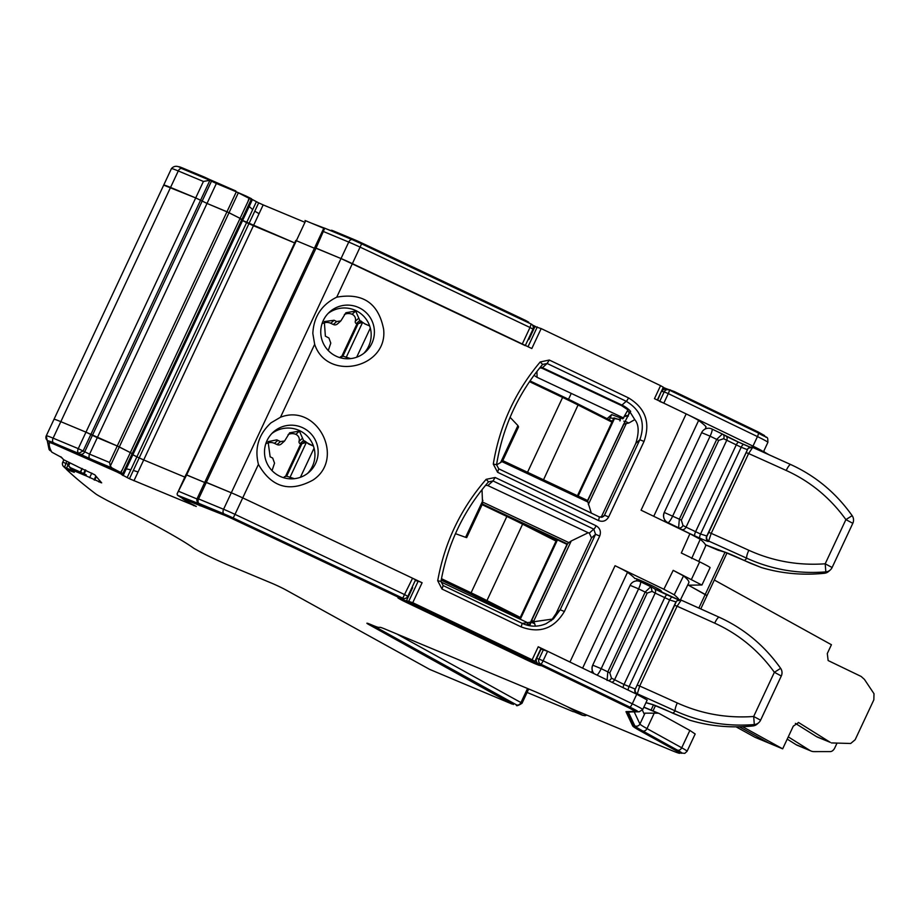 <?xml version="1.0" encoding="UTF-8"?>
<svg xmlns="http://www.w3.org/2000/svg" width="920" height="920" viewBox="0 0 920 920"><rect width="100%" height="100%" fill="white"/><g stroke="black" fill="none" stroke-linecap="round" stroke-linejoin="round"><path stroke-width="1.38" d="M569.974 662.032A18.227 0.977 -154.9 0 0 569.952 662.02A2225.71 119.128 -154.9 0 0 538.234 646.771L540.937 648.301M406.571 600.656L412.758 602.703A2225.71 119.128 -154.9 0 1 532.139 659.789L534.83 661.319L528.448 659.168A2206.528 118.093 -154.9 0 0 409.469 602.289L406.479 600.668L412.631 587.719M412.666 587.65L411.964 587.523M288.109 434.608A9.119 9.096 48.1 0 1 295.826 434.343A5.761 5.75 48.1 0 1 299.069 441.335A1.92 1.92 48.1 0 0 300.081 443.635L300.725 443.946L285.648 476.123M301.622 444.279L300.725 443.946M308.395 443.877L313.421 446.062L306.372 442.405L301.886 443.704L286.661 476.203M328.267 350.577L330.786 343.114L328.934 338.019L325.369 336.133L324.323 321.574L334.109 320.252L336.651 321.528L340.825 320.942L345.92 312.731L355.672 311.052L359.8 320.459L364.699 323.759L362.618 322.345L358.133 323.633L342.907 356.143M350.692 358.616L343.056 356.201L339.802 357.638M340.975 356.488L340.009 357.696M322.77 323.391A9.119 9.096 -131.9 0 1 330.728 323.288L333.327 324.518A3.841 3.829 -131.9 0 0 337.513 323.897L340.733 321.011M344.344 314.536A9.119 9.096 -131.9 0 1 352.072 314.272A5.761 5.75 -131.9 0 1 355.304 321.275A1.92 1.92 -131.9 0 0 356.327 323.575L356.971 323.874L341.895 356.063M357.857 324.219L356.971 323.874M284.728 476.56L286.821 476.261L294.446 478.687M283.762 477.756L284.418 476.928L283.567 477.698M272.032 470.649L274.539 463.174L272.688 458.079L270.147 456.803L268.077 441.634L276.782 439.863L280.416 441.6L284.579 441.002L289.673 432.791L299.425 431.112L303.554 440.519L305.049 441.197L302.473 443.509M280.416 441.6L277.081 444.578L274.482 443.359A9.119 9.096 48.1 0 0 266.524 443.463M277.081 444.578A3.841 3.829 48.1 0 0 281.279 443.969L284.498 441.082M308.464 443.819L305.049 441.197M482.022 489.659L482.54 503.78L466.704 537.602M466.704 537.579L465.589 537.314L466.704 537.579L482.505 503.861M518.535 426.937L502.722 460.713L518.558 426.891L517.925 425.58L500.618 462.541L501.883 461.598L587.846 501.998L587.799 500.595L502.745 460.644M502.734 460.667L501.883 461.598M528.966 625.623L567.019 544.375L568.836 542.582L482.862 502.193M567.019 544.375L482.195 504.516M485.576 485.288L487.841 485.565L588.225 532.737L571.262 540.96L533.588 621.38L531.76 620.275L567.548 543.87M571.262 540.96L568.836 542.582M533.588 621.38L534.761 623.841L531.185 622.161L531.921 620.126M630.016 411.964L623.771 424.062L628.82 423.039L634.777 419.623L630.016 411.964L630.671 411.378A28.784 28.727 48.1 0 0 621.966 405.076L542.432 367.701A3.841 3.829 48.1 0 0 540.155 367.391M624.139 424.235A19.182 1.023 -154.9 0 0 623.599 424.212L587.799 500.629M591.307 513.084L587.846 501.998M629.82 411.688L587.569 500.491M364.699 323.759L369.69 325.979L370.311 328.084A26.864 26.818 -131.9 0 1 363.825 353.326M328.084 313.455A26.864 26.818 -131.9 0 1 369.69 325.979L364.642 323.805M313.444 446.039A26.864 26.818 48.1 0 0 271.848 433.515M313.421 446.062L314.065 448.143A26.864 26.818 -131.9 0 1 307.591 473.397M592.307 670.68L591.456 672.37M500.618 462.541L496.535 464.922M601.128 517.373L635.8 443.359C639.239 432.331 638.894 424.419 634.777 419.623M531.185 622.161L529.655 625.749M535.348 626.152L534.761 623.841M588.225 532.737L589.317 533.117L591.502 537.912L556.151 613.387L551.218 620.689M455.457 533.669L465.589 537.314L482.908 500.365M510.082 417.323L517.925 425.58M687.619 585.212L701.96 584.982L710.091 567.628A15.352 0.816 -154.9 0 0 699.648 561.867L681.317 553L689.896 533.738L641.067 510.197L686.17 413.908A2225.71 119.128 -154.9 0 0 654.465 398.659L660.56 385.652A2225.71 119.128 -154.9 0 0 541.167 328.578L534.945 326.6M698.74 561.418L705.571 546.146A360.237 19.285 -154.9 0 0 700.235 539.281L689.896 533.738M705.341 428.927L706.019 426.73A312.271 16.709 -154.9 0 0 698.613 420.497A18.227 0.977 -154.9 0 0 686.17 413.908M372.887 323.104A26.864 26.818 -131.9 0 1 356.948 357.109A26.864 26.818 48.1 0 1 329.624 311.96A26.864 26.818 48.1 0 1 372.887 323.104M300.714 477.181A26.864 26.818 -131.9 0 1 275.448 430.353A26.864 26.818 -131.9 0 1 316.641 443.175A26.864 26.818 48.1 0 1 300.714 477.181M662.181 592.583A341.055 18.25 -154.9 0 0 660.917 590.582A14.386 0.77 -154.9 0 0 647.496 583.544A14.386 0.77 -154.9 0 0 634.915 578.496A14.386 0.77 -154.9 0 0 634.961 578.622A312.271 16.709 -154.9 0 0 627.497 572.32A18.227 0.977 -154.9 0 0 615.054 565.719L663.883 589.26L673.187 570.354L701.833 585.028M679.155 599.794A360.237 19.285 -154.9 0 0 674.222 594.803L663.883 589.26M680.443 599.863L688.815 582.774A360.605 19.297 -154.9 0 0 683.525 575.885L673.187 570.354M599.506 517.028L603.577 516.43L604.486 515.2L602.278 517.189M496.57 464.692C502.757 426.983 518.109 393.565 542.616 364.423L540.212 361.962L549.286 360.03L547.135 363.48L542.616 364.435C518.109 393.576 502.757 426.995 496.558 464.692L498.72 468.797L497.593 472.282L493.292 464.105L496.558 464.692L498.72 468.797L599.438 516.994A2221.869 118.921 -154.9 0 0 498.686 468.797M635.8 443.359L639.848 439.737C645.679 423.073 641.136 410.262 626.209 401.281A3.841 0.632 -64.4 0 0 628.486 397.888C645.46 408.066 650.635 422.602 644.023 441.473L639.848 439.737L604.486 515.2L608.672 516.948C606.245 520.984 602.853 522.192 598.518 520.57L599.438 516.994M556.151 613.387L560.188 609.764L553.38 618.942L522.238 623.392M437.713 580.75L442.002 589.053L443.129 585.568L440.979 581.405C447.741 543.8 463.588 510.611 488.52 481.85L493.005 480.941L495.155 477.491L486.151 479.331L488.52 481.85C463.588 510.611 447.741 543.8 440.99 581.394L437.713 580.75C444.578 542.443 460.724 508.633 486.151 479.331M487.841 485.565L493.005 480.941A2221.869 118.921 -154.9 0 1 593.756 529.138L595.55 534.29L599.725 536.026C601.278 531.576 600.058 528.16 596.08 525.78A3.841 0.678 115.6 0 1 593.756 529.138L589.317 533.117M534.98 326.519L528.885 339.537L528.183 339.411M663.251 387.182L660.56 385.652M312.834 333.511C313.651 316.779 321.62 304.669 336.743 297.171C362.882 292.548 378.511 303.232 383.617 329.222C388.102 368.103 327.106 381.972 314.663 344.31L312.834 333.511M280.496 417.243C317.377 402.753 345.644 458.746 312.961 480.079C289.742 492.717 271.572 487.473 258.428 464.37C254.391 448.201 258.589 434.343 270.998 422.82L280.496 417.243L314.663 344.31M540.212 361.962C515.223 391.632 499.583 425.684 493.292 464.105M522.169 623.357L443.129 585.568A2221.869 118.921 25.1 0 1 522.169 623.357L521.203 626.911C539.741 633.765 554.127 628.624 564.374 611.501L599.725 536.026M475.996 596.758L475.352 598.138M553.782 538.165L553.495 538.786M408.871 601.07L418.22 581.118L415.219 580.577M418.22 581.118L422.096 582.751A2225.71 119.128 -154.9 0 0 242.719 497.892A19.182 1.023 -154.9 0 0 231.299 492.786A19.182 1.023 25.1 0 1 242.719 497.892A2225.71 119.128 25.1 0 1 412.562 578.208L415.472 579.853M541.167 328.578L531.817 348.53A2225.71 119.128 -154.9 0 0 352.44 263.661A19.182 1.023 -154.9 0 0 341.021 258.555L525.193 345.621M205.666 482.379L204.953 481.907L314.674 247.675L341.021 258.555L316.043 248.135L324.737 228.194L352.164 239.637M258.428 464.37L235.002 514.372A19.182 1.023 -154.9 0 0 223.571 509.266L197.236 498.387L204.953 481.907L231.299 492.786L223.571 509.266A3.841 2.392 112.6 0 0 224.054 513.9L199.088 503.481A3.841 2.392 -67.4 0 1 198.605 498.847L206.321 482.367L231.299 492.786L348.737 242.075A19.182 1.023 25.1 0 1 360.168 247.169A2225.71 119.128 25.1 0 1 530 327.497L531.15 324.035A2221.869 118.921 25.1 0 0 361.617 243.846L531.173 324.035A3.841 3.841 0 0 1 533.002 329.13L532.922 329.141M177.755 492.476L185.943 474.697L204.689 482.471L186.633 474.927L296.355 240.706L314.41 248.239L296.355 240.706L305.693 220.754L323.782 228.298M295.757 240.557L296.355 240.706L295.757 240.557L186.07 474.72M209.611 180.159L181.999 168.647A3.841 2.392 -67.4 0 0 181.849 168.578L209.921 180.297L203.423 181.447L178.273 170.959A3.841 2.392 -67.4 0 1 181.849 168.578C177.663 165.519 174.179 165.542 171.419 168.636L53.981 419.347A19.182 1.023 -154.9 0 0 53.969 419.359A19.182 1.023 -154.9 0 0 53.969 419.359A19.182 1.023 -154.9 0 1 60.835 421.671L85.974 432.159L60.835 421.671A19.182 1.023 -154.9 0 0 53.981 419.347L171.419 168.636A19.182 1.023 25.1 0 1 178.273 170.959L170.556 187.439A19.182 1.023 -154.9 0 0 163.702 185.115A19.182 1.023 -154.9 0 0 163.691 185.127L195.695 197.927L170.556 187.439L53.107 438.15A3.841 2.392 112.6 0 0 53.59 442.784L90.056 458.781A3.841 2.392 -67.4 0 1 89.573 454.147L109.537 462.472L110.343 466.049L111.918 467.9L122.808 473.558L121.555 474.559L129.444 478.745L133.343 470.43L138.069 471.983L143.704 459.942L184.816 477.1L143.704 459.942L253.425 225.71L294.538 242.868L241.776 220.098M123.107 475.605L126.258 468.889L130.824 469.775L136.885 456.826L143.704 459.942L139.196 457.918L248.917 223.686L253.425 225.71L259.06 213.681L254.782 211.174L258.669 202.871L250.78 198.685M126.258 468.889L132.859 454.791L136.885 456.826L132.054 454.33L132.859 454.791L242.581 220.558L241.028 219.512M241.88 219.374L240.074 218.373L242.052 219.489L249.964 202.618L122.808 473.558L132.158 453.606L130.352 452.605L132.342 453.721L251.229 199.421L236.325 191.808L226.975 211.761L240.074 218.373L249.423 198.421M46.264 435.815L53.969 419.359L46.253 435.827A19.182 1.023 -154.9 0 0 46.253 435.838A19.182 1.023 -154.9 0 1 53.107 438.15L78.257 448.638L85.974 432.159L90.85 434.481L83.133 450.961L78.74 453.272A3.841 2.392 -67.4 0 1 78.257 448.638L89.573 454.147L97.301 437.667L117.254 445.993L130.352 452.605L240.074 218.373L229.022 212.715L238.361 192.763M203.423 181.447L85.974 432.159L117.254 445.993L226.975 211.761L207.023 203.435L229.022 212.715L119.301 446.936L130.352 452.605L121.014 472.558M80.316 454.147A3.841 2.99 118.9 0 0 84.709 451.835L92.425 435.344L97.301 437.667L207.023 203.435L200.571 200.249L207.023 203.435L216.373 183.482L211.496 181.171L92.425 435.344L90.85 434.481L200.571 200.249L209.921 180.297L211.496 181.171M195.695 197.927L200.571 200.249L195.695 197.927M611.662 414.609L609.247 419.761M571.262 393.403L568.514 399.268M830.265 742.348L817.535 737.15A19.182 11.983 112.6 0 1 816.431 736.575L830.265 742.348L798.663 722.568L793.293 726.133L782.667 748.834L742.647 726.719M831.369 742.923L850.689 743.486L855.151 739.737L873.839 699.832L874 693.714L864.443 679.408L861.143 676.453L828.138 660.548L827.298 653.533L831.427 644.724L714.311 580.014M816.431 736.575L795.374 723.373M736.138 726.869L754.998 737.288L768.832 743.061L739.45 726.823L768.832 743.061L782.667 748.834M527.39 623.748L529.506 624.473M787.209 739.116L796.099 744.682A19.182 11.983 112.6 0 0 797.203 745.257L811.037 751.03A19.182 11.983 112.6 0 0 814.073 751.617L830.346 751.594A5.761 3.588 112.6 0 0 834.808 747.845L836.843 743.509M796.099 744.682L809.933 750.456L788.268 736.874M809.933 750.456A19.182 11.983 112.6 0 0 811.037 751.03M620.011 419.911L613.904 417.921L577.449 495.73M620.413 419.554L619.965 420.969M441.174 582.072L527.804 622.782L526.815 625.106M645.978 702.604L651.946 704.329A7.67 7.256 106.2 0 0 653.05 704.755L689.77 720.199C709.941 726.225 730.94 728.145 752.767 725.96A7.67 7.659 48.1 0 0 757.217 724.04L758.77 722.637A7.67 7.659 48.1 0 0 760.587 720.188L781.287 675.993A7.67 7.67 0 0 0 780.643 668.345L774.375 672.29L753.675 716.484L754.319 724.569A7.67 7.659 48.1 0 0 758.77 722.637A7.67 7.67 0 0 0 760.598 720.188L781.298 675.993L774.375 672.29C758.632 650.486 738.737 634.11 714.69 623.15A383.743 20.539 -154.9 0 0 677.085 606.222L639.699 686.032L637.318 693.829A3.841 3.829 -131.9 0 1 635.467 688.735L675.763 602.289A3.841 3.829 -131.9 0 1 676.671 601.059L677.016 600.748A3.841 3.829 -131.9 0 1 677.016 600.748A3.841 3.829 -131.9 0 1 681.087 600.081M760.598 720.188L753.675 716.484C726.823 718.382 701.373 713.874 677.304 702.96A7.67 1.656 114.4 0 0 675.383 710.964C700.2 722.234 726.512 726.765 754.319 724.569L752.905 725.949A7.67 7.67 0 0 0 757.217 724.04M608.534 680.616A3.841 2.99 -61.1 0 0 611.466 678.155L609.81 672.876L647.197 593.067L652.107 591.399L650.969 586.776M607.085 680.466L607.809 671.853L601.197 668.668L638.583 588.857L630.108 585.327L592.721 665.148A7.67 7.67 0 0 0 594.044 673.624A7.67 7.521 130.4 0 1 592.813 665.275M689.517 720.107L689.988 720.279C710.148 726.259 731.124 728.145 752.905 725.949L753.031 725.938M690.219 720.337L689.988 720.279A7.67 7.67 0 0 1 689.632 720.164L672.853 713.219A23.023 1.23 -154.9 0 0 651.946 704.329M781.298 675.981A7.67 7.659 -131.9 0 0 780.643 668.369C764.52 645.621 744.061 628.59 719.268 617.274A7.67 1.656 114.4 0 0 719.187 617.228A7.67 1.656 114.4 0 0 714.69 623.15M719.268 617.274A376.073 20.125 -154.9 0 0 681.202 600.139L719.187 617.228C744.027 628.556 764.508 645.587 780.643 668.345M681.202 600.139L677.085 606.222L674.659 605.291L635.467 688.735M674.659 605.291L676.108 601.979A3.841 3.829 -131.9 0 1 677.016 600.76L681.145 600.105M609.81 672.876L607.809 671.853L645.196 592.043L650.831 586.695L640.389 581.67A7.67 1.495 -64.3 0 0 640.308 581.647M610.132 417.875L620.39 419.566M607.154 418.646L611.685 414.586L622.84 418.818L628.348 409.181L623.656 405.938M623.841 421.141L624.588 421.475M627.819 415.518L624.542 416.392M629.211 412.861L627.601 410.366M718.451 550.298A7.67 7.256 -73.8 0 1 717.335 549.861L717.565 549.976A7.67 7.67 0 0 0 718.451 550.298L724.581 552.069A7.67 7.256 -73.8 0 1 723.465 551.643L705.433 544.766M717.681 550.022L705.433 544.789M750.375 563.235L744.395 560.533A23.023 1.23 -154.9 0 0 723.465 551.643M667.966 523.158L666.218 521.559A7.67 7.521 -49.6 0 0 667.943 522.652L678.603 527.792A3.841 2.99 118.9 0 0 682.996 525.469L686.056 527.16A3.841 2.99 118.9 0 1 681.662 529.483L678.603 527.792L679.339 519.167L664.24 512.463A7.67 7.67 0 0 0 666.218 521.559A7.67 7.521 -49.6 0 1 664.344 512.589M540.12 367.425A3.841 3.829 -131.9 0 1 542.386 367.735L541.903 368.172L621.437 405.547L627.877 409.814M541.903 368.172L539.764 367.873M623.702 418.048L537.084 377.338L536.947 371.416M542.386 367.735L621.931 405.11A28.784 28.727 -131.9 0 1 623.633 405.984M824.55 573.252L824.285 573.275C802.458 575.46 781.459 573.539 761.288 567.514L750.628 563.351M724.581 552.069L744.372 560.533L746.902 558.279C771.719 569.549 798.031 574.08 825.838 571.884L825.194 563.799C798.353 565.697 772.892 561.188 748.822 550.275A383.743 20.539 -154.9 0 0 711.229 533.347L708.492 541.454A13.432 0.724 -154.9 0 1 699.97 538.2L694.956 535.957A13.432 0.724 -154.9 0 1 681.662 529.483M722.936 434.343L725.546 435.781A3.841 2.99 118.9 0 1 725.776 435.896A3.841 2.99 118.9 0 1 726.685 440.404L686.056 527.16L700.557 534.025L706.985 536.049A3.841 3.829 48.1 0 0 708.837 541.144A376.073 20.125 -154.9 0 1 746.902 558.279A7.67 1.656 -65.6 0 1 748.822 550.275M761.035 567.433L761.737 567.651M752.606 447.407A3.841 3.829 48.1 0 0 748.535 448.074L752.675 447.419L790.717 464.542C815.545 475.87 836.038 492.913 852.161 515.66L845.894 519.616C830.15 497.8 810.255 481.424 786.209 470.465A7.67 1.656 -65.6 0 1 790.717 464.542A7.67 1.656 -65.6 0 1 790.786 464.588C815.58 475.904 836.038 492.936 852.161 515.683L852.161 515.683A7.67 7.659 -131.9 0 1 852.817 523.296L832.117 567.49M786.209 470.465A383.743 20.539 -154.9 0 0 748.615 453.537L752.675 447.419M743.728 444.452L738.852 442.267A3.841 1.23 114.1 0 0 738.783 442.232L750.283 447.178A13.432 0.724 -154.9 0 1 743.855 444.509A3.841 1.23 114.1 0 0 743.797 444.475A3.841 1.23 114.1 0 0 741.198 447.269L747.281 449.604A3.841 3.829 48.1 0 1 748.19 448.373L748.535 448.074A3.841 3.829 48.1 0 0 747.626 449.293L706.64 536.36A3.841 3.829 48.1 0 0 708.492 541.454M711.827 428.961A7.67 1.495 115.7 0 1 711.907 428.984L722.487 434.102A3.841 2.99 118.9 0 1 722.717 434.205A3.841 2.99 118.9 0 1 723.626 438.713L741.198 447.269L700.557 534.025A3.841 1.23 114.1 0 0 699.97 538.2M694.956 535.957A3.841 1.23 114.1 0 1 695.554 531.794L736.184 445.038A3.841 1.23 114.1 0 1 738.783 442.232L722.349 434.01L716.726 439.357L679.339 519.167L681.341 520.191L682.996 525.469M537.084 377.338L534.002 375.291M852.817 523.308L832.117 567.502A7.67 7.67 0 0 1 830.288 569.963A7.67 7.659 48.1 0 1 825.838 571.884L824.285 573.275A7.67 7.659 48.1 0 0 828.736 571.354L830.288 569.963A7.67 7.659 48.1 0 0 832.106 567.502L825.194 563.799L845.894 519.616L852.817 523.319A7.67 7.67 0 0 0 852.161 515.66M109.537 462.472L117.254 445.993L119.301 446.936L110.343 466.049M248.423 200.571L122.015 470.419M125.269 468.82L122.739 475.41M254.782 211.174L248.917 223.686L246.606 222.594L136.885 456.826L139.196 457.918L133.343 470.43M129.444 478.745L196.282 506.448M196.259 506.402L185.84 501.089A12.466 0.667 -154.9 0 0 185.989 501.066A12.466 0.667 -154.9 0 0 185.368 500.503L182.677 498.709L183.091 497.846L202.446 505.77M66.596 469.453L66.941 468.591L69.161 469.418L68.747 470.281L66.562 469.51A2186.38 117.024 -154.9 0 0 95.519 493.741A32.614 1.748 -154.9 0 0 100.866 496.984L107.215 500.457A197.627 10.58 -154.9 0 1 109.112 501.423A197.627 10.58 -154.9 0 1 193.591 548.136A197.627 10.58 -154.9 0 1 193.844 548.332L198.605 550.988A23.023 1.23 -154.9 0 0 227.838 564.891L271.411 583.073A11.511 0.621 -154.9 0 1 286.028 590.019L429.663 669.392L512.003 704.03L369.023 624.645A11.511 0.621 -154.9 0 1 366.896 623.231A11.511 0.621 -154.9 0 1 371.013 624.622L371.864 624.979A19.182 1.023 -154.9 0 0 378.557 627.359L380.121 627.336A15.352 0.816 -154.9 0 1 385.48 629.234L534.83 691.541A15.352 0.816 -154.9 0 1 545.123 696.164L563.948 705.122A19.182 1.023 -154.9 0 0 576.805 710.907L671.577 750.444A23.023 1.23 -154.9 0 0 679.799 753.227A23.023 1.23 -154.9 0 0 675.544 750.386L640.814 731.193A44.125 2.357 -154.9 0 1 632.684 725.926L626.002 711.769A24.944 1.334 -154.9 0 1 625.991 711.666A24.944 1.334 -154.9 0 1 626.198 711.597L635.478 711.459L628.958 707.848A2219.948 118.818 -154.9 0 0 541.696 665.781L539.637 665.413A12.466 0.667 -154.9 0 1 526.355 659.778A2197.409 117.61 -154.9 0 0 406.916 602.681A11.511 0.621 -154.9 0 1 397.946 597.804A11.511 0.621 -154.9 0 1 398.199 597.793L400.223 598.149A2219.948 118.818 -154.9 0 0 232.702 518.926A13.432 0.724 -154.9 0 0 224.698 515.349L182.677 498.709M75.463 453.088L75.865 452.226L54.636 443.371A13.432 0.724 -154.9 0 0 49.841 441.738A13.432 0.724 -154.9 0 0 49.841 441.749L49.438 442.6A13.432 0.724 -154.9 0 1 54.234 444.233L116.92 471.948A12.466 0.667 -154.9 0 0 122.21 474.547M49.841 441.738L49.438 442.6A13.432 0.724 -154.9 0 0 49.438 442.612A2186.38 117.024 -154.9 0 0 51.819 452.168L61.651 457.47L63.491 459.632L73.543 464.634A12.466 0.667 -154.9 0 1 78.556 467.141L94.806 474.789L101.671 482.862L85.882 475.755A12.466 0.667 -154.9 0 1 81.42 473.903L72.392 470.085L74.278 472.351L68.747 470.281M75.865 452.226L117.323 471.086A12.466 0.667 -154.9 0 0 122.613 473.685M50.784 450.961L50.772 450.949A3.841 3.841 0 0 1 49.07 449.431A3.841 3.818 -30.7 0 0 50.749 450.938A2188.289 117.127 -154.9 0 1 48.104 440.933A15.352 0.816 -154.9 0 1 53.59 442.784M60.904 456.803L62.847 458.769M186.035 474.789L186.633 474.927L177.089 493.89L177.48 495.259L200.663 504.355A3.841 2.99 118.9 0 1 200.433 504.24A3.841 2.99 118.9 0 1 200.215 504.102M204.953 481.907L206.321 482.367L316.043 248.135L315.387 248.147M540.695 648.991L547.584 651.268L636.755 694.244L647.197 700.016L642.723 709.561A15.352 0.816 25.1 0 0 632.281 703.788L636.755 694.244M642.367 710.159L644.092 713.817L645.012 713.149L658.064 713.195A9.591 5.991 112.6 0 1 659.088 713.46A9.591 5.991 112.6 0 1 659.467 713.632L689.862 730.434L681.731 747.776L647.001 728.594L654.419 712.758M573.953 711.712L582.279 715.185A3.841 2.392 -67.4 0 0 582.429 715.254L573.85 711.666M645.633 707.859A9.591 5.991 112.6 0 0 645.254 707.687A9.591 5.991 112.6 0 0 644.23 707.422L658.064 713.195M687.044 751.329A28.784 1.541 -154.9 0 0 681.731 747.776A3.841 2.99 118.9 0 1 677.338 750.099A24.944 1.334 -154.9 0 1 679.983 752.824L684.768 753.376L687.044 751.329L695.175 733.987L689.862 730.434M573.321 711.723L544.284 699.614A14.524 0.782 25.1 0 0 541.489 698.452L527.091 692.438M66.838 461.403L65.906 463.381L62.779 462.173A3.841 3.783 -46 0 0 64.607 467.233L66.631 468.165L68.85 462.38M63.813 459.862L62.779 462.173M68.321 464.496L65.906 463.381L64.607 467.233A2188.289 117.127 -154.9 0 0 66.665 469.188M197.236 498.387A3.841 3.841 0 0 0 198.858 503.366L200.663 504.355M412.562 578.208L402.741 598.172A3.841 3.76 100.1 0 0 407.755 596.332L404.834 594.699A2225.71 119.128 -154.9 0 0 235.002 514.372L233.197 517.983A15.352 0.816 -154.9 0 0 224.054 513.9M295.791 240.488L177.089 493.89M725.018 552.207L705.226 594.458L706.997 595.643L688.47 585.2L705.226 594.458L698.866 608.039M85.905 470.189L84.951 470.557L85.261 469.89M82.007 468.487L81.316 469.936L82.271 468.591M72.76 470.522A3.841 3.806 -40.4 0 1 71.622 469.625L68.597 465.83L68.965 462.426M84.951 470.557L83.582 473.501L86.296 474.892L85.882 475.755M69.966 462.909L68.597 465.83L70.403 467.647L83.582 473.501M203.009 505.482L225.112 514.487A13.432 0.724 -154.9 0 1 233.105 518.052L232.702 518.926M400.223 598.149L400.625 597.275A2219.948 118.818 -154.9 0 0 233.105 518.052M400.05 598.115A11.511 0.621 -154.9 0 0 407.318 601.806L406.916 602.681M541.696 665.781L542.098 664.918L540.04 664.55A12.466 0.667 -154.9 0 1 526.769 658.915A2197.409 117.61 -154.9 0 0 407.318 601.806M635.812 710.608L629.36 706.974A2219.948 118.818 -154.9 0 0 542.098 664.918M632.684 725.926L633.098 725.063L626.738 711.597M633.098 725.063A44.125 2.357 -154.9 0 0 641.228 730.331L640.814 731.193M679.799 753.227L680.202 752.364A23.023 1.23 -154.9 0 0 675.958 749.524L641.228 730.331M512.67 704.019L513.072 703.144L370.783 624.53M513.072 703.144L513.785 703.627L513.371 704.49M69.161 469.418L73.266 471.12M72.427 470.074L72.795 469.211L81.834 473.029A12.466 0.667 -154.9 0 0 86.296 474.892M182.758 498.536L177.48 495.259M762.818 451.95L763.289 451.95A15.352 0.816 25.1 0 0 763.416 451.904L767.889 442.359A15.352 0.816 25.1 0 0 757.447 436.586L752.974 446.131A15.352 0.816 25.1 0 1 763.416 451.904M659.709 401.407L663.814 403.155A2225.71 119.128 25.1 0 1 752.974 446.131M249.193 206.459L252.678 209.633L246.606 222.594L242.581 220.558L252.344 199.743M216.373 183.482L236.325 191.808M249.964 202.618L251.401 199.536L249.964 202.595M305.014 220.512L305.693 220.754M251.114 199.364L251.436 198.674A12.466 0.667 25.1 0 1 246.146 196.086L235.623 191.521M248.561 205.62L125.81 468.855M259.06 213.681L263.177 204.895L304.29 222.042M323.667 228.482L324.737 228.194M208.782 179.814L209.047 179.262L235.865 191.004M209.047 179.262L204.689 177.215L204.343 177.962M178.664 166.738L178.664 166.738A13.432 0.724 25.1 0 1 183.459 168.36L204.689 177.215M768.879 454.675A44.125 2.357 25.1 0 1 764.347 451.984M673.911 392.299L674.279 391.529A2219.948 118.818 25.1 0 1 758.183 431.974L764.623 435.608M674.279 391.529L668.863 389.551A12.466 0.667 25.1 0 1 663.228 387.4M535.889 326.68A11.511 0.621 25.1 0 1 532.427 324.99M331.211 230.886L331.51 230.23L332.879 230.702L353.924 239.476A13.432 0.724 25.1 0 1 361.928 243.052A2219.948 118.818 25.1 0 1 525.688 320.482L528.609 322.126M331.269 230.759L311.707 223.261M263.177 204.895L258.669 202.871M362.618 322.345L346.173 357.454M334.109 320.252L330.728 323.288M336.651 321.528L333.327 324.518M355.672 311.052L352.072 314.272M358.811 318.136L355.304 321.275M359.8 320.459L356.327 323.575M361.296 321.137L358.719 323.449M274.482 443.359L277.874 440.323M295.826 434.343L299.425 431.112M299.069 441.335L302.565 438.196M300.081 443.635L303.554 440.519M306.372 442.405L289.926 477.514M567.456 543.984L482.425 504.022M625.255 421.36L628.82 423.039M626.002 424.108L588.328 504.528M370.311 328.084L356.661 357.224M314.065 448.143L300.414 477.284M592.331 670.634L591.698 672.002M700.235 539.281L691.644 558.543M698.613 420.497L653.74 516.304M627.497 572.32L582.624 668.115M674.222 594.803L683.525 575.885M542.432 367.701L547.135 363.48A2221.869 118.921 25.1 0 1 626.209 401.281L621.966 405.076M591.502 537.912L595.55 534.29L560.188 609.764L564.374 611.501M699.648 561.867L691.529 579.209M532.139 659.789L538.234 646.771M569.952 662.02L615.054 565.719M598.518 520.57A2225.71 119.128 -154.9 0 0 497.593 472.282M549.286 360.03A2225.71 119.128 25.1 0 1 628.486 397.888M644.023 441.473L608.672 516.948M442.002 589.053A2225.71 119.128 25.1 0 1 521.203 626.911M596.08 525.78A2225.71 119.128 -154.9 0 0 495.155 477.491M412.758 602.703L422.096 582.751M324.587 228.125L352.325 239.694A3.841 2.392 112.6 0 1 352.475 239.763A15.352 0.816 25.1 0 1 361.606 243.846L336.743 297.171M528.022 346.714L537.291 326.933M798.318 722.453L798.997 722.74M557.474 539.89L520.294 619.252M614.698 418.094L578.162 496.075M441.473 578.691L471.086 592.802L470.557 593.664L441.289 579.715M469.522 593.63L482.54 600.012A39.33 2.104 25.1 0 0 469.534 593.641L441.209 580.14L470.557 593.664A47.012 2.518 25.1 0 1 486.093 601.278L486.944 600.576L520.283 617.423M482.126 504.678L506.851 516.465L471.086 592.802A47.966 2.564 25.1 0 1 486.944 600.576L522.859 523.629M482.505 600.001L519.846 618.344M506.977 516.166L506.851 516.465A47.966 2.564 25.1 0 1 522.709 524.227L556.036 541.087M532.047 527.942L556.416 540.27L532.105 527.976M527.539 472.282L562.603 397.44L529.495 381.662M543.524 479.791L578.427 404.179L612.306 421.314L578.473 404.202M562.89 396.566L578.45 404.19A47.012 2.518 25.1 0 0 562.89 396.566L530.012 380.903L562.879 396.566L562.603 397.44A47.966 2.564 25.1 0 1 578.462 405.202L611.926 422.13M672.842 713.195L675.383 710.964A376.073 20.125 -154.9 0 0 637.318 693.829L636.973 694.14A3.841 3.829 -131.9 0 1 635.122 689.034L624.024 684.48L664.665 597.724A3.841 1.23 -65.9 0 1 667.264 594.918A3.841 1.23 -65.9 0 1 667.322 594.952L672.209 597.126M677.304 702.96A383.743 20.539 -154.9 0 0 639.699 686.032L637.272 685.101M628.141 690.081A3.841 1.23 -65.9 0 1 629.038 686.711L669.668 599.955L676.108 601.979M623.139 687.665A3.841 1.23 -65.9 0 1 624.024 684.48L611.466 678.155M611.892 682.237A3.841 2.99 -61.1 0 0 614.525 679.845L655.167 593.089L669.668 599.955A3.841 1.23 -65.9 0 1 672.267 597.149A3.841 1.23 -65.9 0 1 672.336 597.183A13.432 0.724 -154.9 0 0 678.73 599.863M597.057 675.073A7.67 1.495 -64.3 0 0 601.197 668.668L592.721 665.148M593.216 673.221A7.67 6.348 -69.4 0 1 593.124 672.394M678.764 599.863L654.258 588.582A3.841 2.99 -61.1 0 1 655.167 593.089L652.107 591.399M647.197 593.067L638.583 588.857A7.67 1.495 -64.3 0 0 640.389 581.67A7.67 7.67 0 0 0 630.108 585.327M654.465 588.708A13.432 0.724 -154.9 0 0 667.195 594.895M651.199 586.891L654.258 588.582A3.841 2.99 -61.1 0 0 654.028 588.466L651.406 587.029M650.67 586.638L640.458 581.716M659.629 591.341L660.238 590.053L659.64 591.353M657.88 590.479L658.547 589.053M619.597 419.209L620.758 418.163M626.704 415.679L628.348 416.104M627.635 415.863A3.841 3.829 48.1 0 0 624.519 416.438M669.162 523.733A322.345 17.25 -154.9 0 0 667.943 522.652A7.67 1.495 115.7 0 0 672.716 515.982L710.102 436.172L701.626 432.653L664.24 512.463M722.2 433.964L711.976 429.03M725.983 436.022A13.432 0.724 -154.9 0 0 738.725 442.209M790.786 464.588A376.073 20.125 -154.9 0 0 752.721 447.453M701.626 432.653A7.67 7.67 0 0 1 711.907 428.984A7.67 1.495 115.7 0 1 710.102 436.172L718.727 440.381L681.341 520.191M723.626 438.713L718.727 440.381M706.985 536.049L708.791 532.415L711.229 533.347L748.615 453.537L746.178 452.605L747.626 449.293M708.791 532.415L746.178 452.605M90.056 458.781L111.918 467.9M121.785 470.384L120.807 472.454M130.824 469.775L127.132 477.641M138.069 471.983L133.952 480.769M193.879 504.988L193.568 505.643M79.81 455.124L80.224 454.261M54.234 444.233L54.636 443.371M49.07 449.431L46.253 435.827A3.841 3.829 13.7 0 0 48.104 440.933M582.624 715.323A3.841 2.392 -67.4 0 1 582.429 715.254L585.166 715.737L586.81 715.081M567.077 706.594L582.613 715.173A3.841 2.99 -61.1 0 0 585.637 714.587M100.671 481.689L100.291 482.505M99.532 480.355L98.796 481.93M96.335 476.606L94.679 480.148M543.49 649.52L539.016 659.065L543.122 660.813L547.584 651.268M110.722 468.774L111.124 467.912M106.639 466.877L107.042 466.014M677.338 750.099L642.608 730.905A3.841 2.99 -61.1 0 0 647.001 728.594A38.375 2.058 25.1 0 1 639.929 724.005L645.012 713.149M642.608 730.905A42.216 2.254 -154.9 0 1 634.834 725.869A3.841 3.829 -25.3 0 0 639.929 724.005L634.202 711.861M635.881 710.585L635.478 711.459L637.525 711.436A11.511 0.621 -154.9 0 0 629.797 707.066A3.841 0.862 115.8 0 0 632.281 703.788A2225.71 119.128 -154.9 0 0 543.122 660.813A3.841 0.69 115.7 0 1 540.787 664.171L538.349 663.734A3.841 3.76 -79.9 0 1 536.578 658.628L541.052 649.083M536.222 658.536L539.016 659.065A3.841 3.76 100.1 0 0 540.787 664.171A2221.869 118.921 -154.9 0 1 629.797 707.066M516.568 705.03A3.841 2.392 112.6 0 1 516.373 704.961L516.223 704.893A3.841 2.392 112.6 0 0 516.373 704.961C516.097 706.365 517.971 705.801 522.019 703.282L520.95 702.569L527.539 688.505M407.962 597.505L407.296 597.172M95.864 476.042L94.07 479.872M91.793 473.075L89.631 477.71M178.905 491.418L197.018 498.973M90.701 460.23L91.114 459.367M516.223 704.893L516.557 704.893A3.841 2.99 118.9 0 0 520.95 702.569L396.681 633.903M653.487 704.893L651.049 710.102M63.859 459.885L62.801 462.127M117.323 471.086L116.92 471.948M634.834 725.869L628.153 711.712A3.841 3.829 -25.3 0 0 630.844 711.907M628.36 711.574A3.841 3.806 89.2 0 0 630.005 711.919L639.205 711.804L642.723 709.561M637.525 711.436A3.841 3.806 89.2 0 0 639.205 711.804M407.905 601.519L407.56 601.806A2199.329 117.714 -154.9 0 1 527.114 658.961L538.349 663.734M85.663 470.706L84.215 473.8M81.615 469.982L80.615 472.132M81.316 469.936L80.35 472.006M72.427 470.016L70.403 467.647M66.631 468.165L72.898 470.695M516.557 704.893L372.163 625.106M400.395 597.781A3.841 3.76 100.1 0 0 401.258 598.046L403.684 598.483A3.841 3.841 0 0 0 407.836 596.332L415.564 579.841M400.292 597.977L407.56 601.806M184.058 499.169L184.46 498.306M199.985 505.816L200.387 504.953M203.653 506.563L204.067 505.701M224.698 515.349L225.112 514.487M526.769 658.915L526.355 659.778M540.04 664.55L539.637 665.413M629.36 706.974L628.958 707.848M675.544 750.386L675.958 749.524M369.346 623.956L369.023 624.645M74.497 470.856L74.899 469.993M81.42 473.903L81.834 473.029M198.433 503.102A3.841 2.392 112.6 0 0 199.341 504.367M400.407 597.758L402.741 598.172A2221.869 118.921 -154.9 0 0 233.197 517.983M534.658 327.037L533.174 326.312L534.658 327.037M665.666 389.263L662.871 388.159M669.265 390.068A2221.869 118.921 25.1 0 1 758.206 432.929A3.841 0.862 -64.2 0 1 758.252 432.952C768.211 439.334 767.671 434.941 767.889 442.359M758.287 432.975A11.511 0.621 25.1 0 1 765.946 437.299M657.639 400.188L661.388 391.334M659.801 401.223L664.182 391.874L661.744 391.437A3.841 3.76 100.1 0 1 665.815 389.286L668.242 389.723A3.841 3.76 -79.9 0 1 669.196 390.034A3.841 0.69 -64.3 0 1 669.231 390.046L758.252 432.952A3.841 0.862 -64.2 0 1 757.447 436.586A2225.71 119.128 -154.9 0 0 668.288 393.61A3.841 0.69 -64.3 0 0 669.231 390.046A3.841 3.841 0 0 0 668.242 389.723A3.841 3.76 -79.9 0 0 664.182 391.874L668.288 393.61L663.814 403.155M248.262 200.387L249.228 198.317M248.906 206.091L251.965 199.536M252.678 209.633L256.358 201.767M323.771 231.656L348.737 242.075A3.841 2.392 112.6 0 1 352.325 239.694L361.617 243.846M522.284 343.988L530 327.497L533.002 329.13L525.354 345.448M183.459 168.36L183.114 169.107M757.827 432.745L758.183 431.974M670.162 389.781L669.898 390.356M525.32 321.252L525.688 320.482M361.572 243.823L361.928 243.052M353.579 240.223L353.924 239.476M332.879 230.702L332.534 231.437M531.197 324.058A3.841 3.76 -79.9 0 1 532.956 329.061M340.872 356.592L339.733 357.615M283.486 477.675L284.636 476.652M502.757 460.632L587.799 500.595M592.353 670.714L592.077 671.312M664.838 520.018L664.217 521.352M637.169 579.094L636.295 580.957M406.479 600.668L412.574 587.65M534.899 326.531L528.816 339.526M663.331 387.171L657.317 400.027M534.922 661.307L541.017 648.301M599.483 517.005L603.589 516.419M553.438 618.884L546.135 623.656C538.108 627.095 530.139 626.991 522.203 623.369M443.129 585.568L440.99 581.394M122.992 473.673L242.052 219.489M556.749 539.557L519.582 618.918M645.932 702.696L653.05 704.755M636.375 580.945L637.226 579.117M624.162 416.725L627.221 415.817L626.394 415.541M828.736 571.354A7.67 7.67 0 0 1 824.423 573.275C802.643 575.471 781.666 573.574 761.519 567.594A7.67 7.67 0 0 1 761.162 567.479L744.372 560.533M664.274 521.375L664.884 520.076M61.514 457.734L60.754 456.849M645.254 707.687L659.088 713.46M62.755 462.127A3.841 3.841 0 0 0 63.56 466.52L66.573 469.372M522.019 703.282L528.712 688.988M727.007 552.931L700.787 608.902M655.477 705.606L652.993 710.918M202.285 506.103L202.687 505.241M66.941 468.591L66.539 469.464M72.392 470.085L72.795 469.211M198.858 503.366L201.089 504.597M314.674 247.675L323.633 228.551M528.413 322.724L528.689 322.126M662.883 388.148L665.873 389.298M763.864 450.961L764.738 452.812"/></g></svg>
